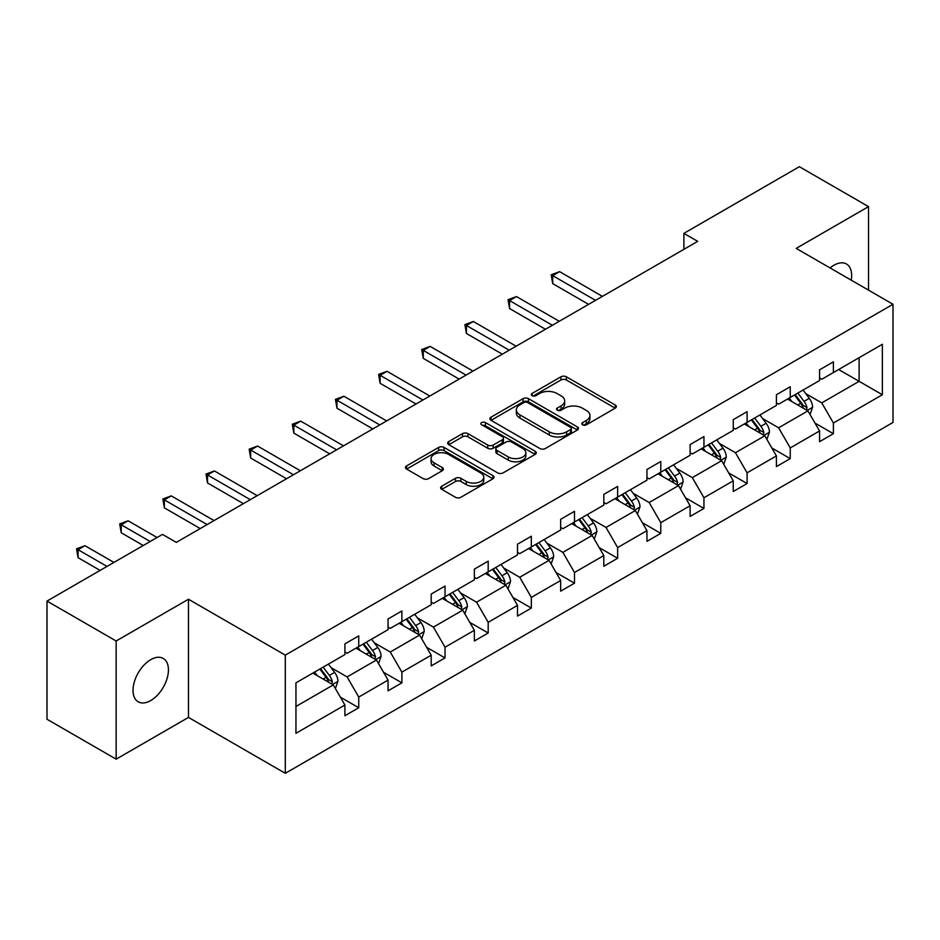 <?xml version="1.0" encoding="UTF-8"?>
<svg xmlns="http://www.w3.org/2000/svg" width="940" height="940" viewBox="0 0 940 940"><rect width="100%" height="100%" fill="white"/><g stroke="black" fill="none" stroke-linecap="round" stroke-linejoin="round"><path stroke-width="1.41" d="M582.589 424.81A2.691 1.551 0 0 0 586.384 424.81L615.242 408.16A3.842 2.221 0 0 0 616.358 406.585A3.842 2.221 0 0 0 615.242 405.022L566.362 376.811A3.842 2.221 0 0 0 560.933 376.811L532.087 393.461A2.691 1.551 0 0 0 531.3 394.553A2.691 1.551 0 0 0 532.087 395.658A2.691 1.551 0 0 0 535.882 395.658L539.619 393.496A12.291 7.097 0 0 1 556.997 393.496L561.074 395.846A12.291 7.097 0 0 1 564.67 400.863A12.291 7.097 0 0 1 561.074 405.88L557.338 408.042A2.691 1.551 0 0 0 556.551 409.135A2.691 1.551 0 0 0 557.338 410.228A2.691 1.551 0 0 0 561.133 410.228L564.87 408.078A12.291 7.097 0 0 1 582.248 408.078L586.325 410.428A12.291 7.097 0 0 1 589.921 415.445A12.291 7.097 0 0 1 586.325 420.462L582.589 422.612A2.691 1.551 0 0 0 581.801 423.717A2.691 1.551 0 0 0 582.589 424.81L582.589 422.612M150.729 700.559A25.039 14.453 120 0 0 167.085 678.504A25.039 14.453 120 0 0 163.243 658.435A25.039 14.453 120 0 0 150.729 659.68A25.039 14.453 120 0 0 134.373 681.747A25.039 14.453 120 0 0 138.215 701.804A25.039 14.453 120 0 0 150.729 700.559M851.217 280.155A25.039 14.453 120 0 0 846.458 263.987A25.039 14.453 120 0 0 833.945 265.233A25.039 14.453 120 0 0 830.079 267.947M441.741 486.215A3.842 2.221 0 0 0 440.613 487.789A3.842 2.221 0 0 0 441.741 489.352L455.454 497.272A3.842 2.221 0 0 0 460.882 497.272L492.924 478.777A3.842 2.221 0 0 0 494.052 477.203A3.842 2.221 0 0 0 492.924 475.64L444.056 447.428A3.842 2.221 0 0 0 438.616 447.428L406.585 465.923A3.842 2.221 0 0 0 405.457 467.486A3.842 2.221 0 0 0 406.585 469.06L423.141 478.613A3.842 2.221 0 0 0 428.57 478.613L442.282 470.705A3.842 2.221 0 0 0 443.41 469.13A3.842 2.221 0 0 0 442.282 467.568L434.069 462.821A10.27 5.934 0 0 1 431.061 458.626A10.27 5.934 0 0 1 437.406 453.151A10.27 5.934 0 0 1 448.603 454.443L480.775 473.008A10.27 5.934 0 0 1 483.783 477.203A10.27 5.934 0 0 1 477.438 482.69A10.27 5.934 0 0 1 466.252 481.397L460.882 478.307A3.842 2.221 0 0 0 455.454 478.307L441.741 486.215L441.741 489.352M188.482 599.238L116.149 640.998L47 601.071L47 719.253L116.149 759.168L188.482 717.408L285.302 773.303L285.302 655.133L188.482 599.238L188.482 717.408M868.525 290.143L868.525 206.624L796.192 248.383L893 304.278L285.302 655.133M868.525 206.624L799.364 166.697L683.885 233.367L683.885 249.335M47 601.071L162.479 534.402L176.309 542.38L697.715 241.357L683.885 233.367M539.889 448.521A3.842 2.221 0 0 0 545.317 448.521L577.36 430.027A3.842 2.221 0 0 0 578.488 428.452A3.842 2.221 0 0 0 577.36 426.889L528.491 398.678A3.842 2.221 0 0 0 523.063 398.678L491.021 417.172A3.842 2.221 0 0 0 489.893 418.735A3.842 2.221 0 0 0 491.021 420.309L539.889 448.521M482.725 425.397A2.691 1.551 0 0 1 485.451 425.773L485.451 422.577L535.142 451.259A3.842 2.221 0 0 1 536.27 452.833A3.842 2.221 0 0 1 535.142 454.396L503.1 472.89A3.842 2.221 0 0 1 497.671 472.89L448.803 444.679L448.803 441.541A3.842 2.221 0 0 0 447.675 443.116A3.842 2.221 0 0 0 448.803 444.679M448.803 441.541L462.515 433.634A3.842 2.221 0 0 1 467.944 433.634L487.766 445.066A3.842 2.221 0 0 0 493.195 445.066L502.289 439.826A3.842 2.221 0 0 0 503.417 438.252A3.842 2.221 0 0 0 502.289 436.689L481.656 424.774A2.691 1.551 0 0 1 480.869 423.67A2.691 1.551 0 0 1 482.526 422.236A2.691 1.551 0 0 1 485.451 422.577M116.149 640.998L116.149 759.168M295.947 682.84L344.91 654.569L344.91 643.865L358.739 635.886L358.739 646.579L388.055 629.659L388.055 618.955L401.885 610.977L401.885 621.669L431.202 604.749L431.202 594.045L445.031 586.055L445.031 596.759L474.359 579.827L474.359 569.135L488.189 561.145L488.189 571.849L517.505 554.917L517.505 544.213L531.335 536.235L531.335 546.939L560.663 530.007L560.663 519.303L574.493 511.325L574.493 522.017L603.809 505.097L603.809 494.393L617.639 486.403L617.639 497.107L646.955 480.176L646.955 469.483L660.785 461.493L660.785 472.197L690.113 455.265L690.113 444.573L703.943 436.583L703.943 447.287L733.259 430.356L733.259 419.651L747.089 411.673L747.089 422.365L776.405 405.446L776.405 394.741L790.246 386.763L790.246 397.456L819.562 380.524L819.562 369.831L833.392 361.841L833.392 372.546L882.355 344.275L882.355 394.741L833.392 423.012L833.392 433.704L819.562 441.694L819.562 430.99L790.246 447.922L790.246 458.626L776.405 466.604L776.405 455.912L747.089 472.832L747.089 483.536L733.259 491.514L733.259 480.822L703.943 497.754L703.943 508.446L690.113 516.436L690.113 505.732L660.785 522.663L660.785 533.356L646.955 541.346L646.955 530.642L617.639 547.573L617.639 558.278L603.809 566.256L603.809 555.563L574.493 572.484L574.493 583.188L560.663 591.166L560.663 580.473L531.335 597.394L531.335 608.098L517.505 616.088L517.505 605.384L488.189 622.315L488.189 633.008L474.359 640.998L474.359 630.293L445.031 647.225L445.031 657.93L431.202 665.908L431.202 655.204L401.885 672.135L401.885 682.84L388.055 690.818L388.055 680.125L358.739 697.045L358.739 707.75L344.91 715.74L344.91 705.035L295.947 733.306L295.947 682.84M285.302 773.303L893 422.448L893 304.278M355.966 648.177L376.435 659.998L347.119 676.929L331.103 667.682M347.119 676.929L358.739 697.045M376.435 659.998L388.055 680.125M344.91 652.019L347.119 653.288L358.739 646.579M399.124 623.267L419.593 635.087L390.264 652.019L374.261 642.772M390.264 652.019L401.885 672.135M419.593 635.087L431.202 655.204M388.055 627.098L390.264 628.378L401.885 621.669M442.27 598.357L462.738 610.178L433.422 627.098L417.407 617.862M433.422 627.098L445.031 647.225M462.738 610.178L474.359 630.293M431.202 602.188L433.422 603.468L445.031 596.759M485.416 573.447L505.885 585.256L476.568 602.188L460.565 592.952M476.568 602.188L488.189 622.315M505.885 585.256L517.505 605.384M474.359 577.278L476.568 578.558L488.189 571.849M528.574 548.525L549.042 560.346L519.714 577.278L503.711 568.03M519.714 577.278L531.335 597.394M549.042 560.346L560.663 580.473M517.505 552.368L519.714 553.637L531.335 546.939M571.72 523.615L592.188 535.436L562.872 552.368L546.857 543.12M562.872 552.368L574.493 572.484M592.188 535.436L603.809 555.563M560.663 527.446L562.872 528.726L574.493 522.017M614.877 498.705L635.346 510.526L606.018 527.446L590.014 518.21M606.018 527.446L617.639 547.573M635.346 510.526L646.955 530.642M603.809 502.536L606.018 503.816L617.639 497.107M658.024 473.795L678.492 485.616L649.176 502.536L633.161 493.3M649.176 502.536L660.785 522.663M678.492 485.616L690.113 505.732M646.955 477.626L649.176 478.906L660.785 472.197M701.17 448.885L721.638 460.694L692.322 477.626L676.307 468.379M692.322 477.626L703.943 497.754M721.638 460.694L733.259 480.822M690.113 452.716L692.322 453.985L703.943 447.287M744.327 423.964L764.796 435.784L735.468 452.716L719.464 443.469M735.468 452.716L747.089 472.832M764.796 435.784L776.405 455.912M733.259 427.794L735.468 429.075L747.089 422.365M787.473 399.054L807.942 410.874L778.625 427.806L762.61 418.559M778.625 427.806L790.246 447.922M807.942 410.874L819.562 430.99M776.405 402.884L778.625 404.165L790.246 397.456M838.644 369.514L859.113 381.323L821.772 402.884L805.768 393.649M821.772 402.884L833.392 423.012M882.355 394.741L859.113 381.323L859.113 357.694L882.355 344.275M819.562 377.974L821.772 379.255L833.392 372.546M295.947 706.469L333.289 684.908L312.82 673.099M333.289 684.908L344.91 705.035M814.992 423.094L833.392 433.704M771.846 448.004L790.246 458.626M728.7 472.914L747.089 483.536M685.542 497.824L703.943 508.446M642.396 522.746L660.785 533.356M599.25 547.656L617.639 558.278M556.092 572.566L574.493 583.188M512.946 597.476L531.335 608.098M469.788 622.386L488.189 633.008M426.643 647.308L445.031 657.93M383.497 672.218L401.885 682.84M340.339 697.127L358.739 707.75M583.658 425.186L586.325 423.658A12.291 7.097 0 0 0 589.921 418.641L589.921 415.445M564.67 400.863L564.67 404.059A12.291 7.097 0 0 1 561.074 409.076L558.407 410.615M615.183 408.183L566.362 379.995A3.842 2.221 0 0 0 560.933 379.995L533.156 396.034M577.36 426.889L577.36 430.027L528.491 401.862A3.842 2.221 0 0 0 523.063 401.862L491.068 420.333M570.568 429.556A2.691 1.551 0 0 0 571.356 428.452A2.691 1.551 0 0 0 570.568 427.359L527.681 402.59A2.691 1.551 0 0 0 523.874 402.59L519.938 404.87A12.291 7.097 0 0 0 516.342 409.875A12.291 7.097 0 0 0 519.938 414.893L549.265 431.824A12.291 7.097 0 0 0 566.632 431.824L570.568 429.556L570.568 432.753A2.691 1.551 0 0 0 571.356 431.648L571.356 428.452M516.342 409.875L516.342 413.071A12.291 7.097 0 0 0 519.938 418.089L519.938 414.893M570.568 432.753L566.632 435.02A12.291 7.097 0 0 1 549.265 435.02L519.938 418.089M448.85 444.714L462.515 436.818L462.515 433.634M503.417 438.252L503.417 441.447A3.842 2.221 0 0 1 502.289 443.01L493.195 448.262A3.842 2.221 0 0 1 487.766 448.262L467.944 436.818A3.842 2.221 0 0 0 462.515 436.818M485.451 425.773L535.095 454.431M508.329 456.946A10.27 5.934 0 0 0 519.526 458.227A10.27 5.934 0 0 0 525.86 452.751A10.27 5.934 0 0 0 522.851 448.556L511.524 442.012A3.842 2.221 0 0 0 506.084 442.012L496.99 447.264A3.842 2.221 0 0 0 495.873 448.838A3.842 2.221 0 0 0 496.99 450.401L508.329 456.946L508.329 460.142A10.27 5.934 0 0 0 519.526 461.423A10.27 5.934 0 0 0 525.86 455.947L525.86 452.751M495.873 448.838L495.873 452.022A3.842 2.221 0 0 0 496.99 453.597L496.99 450.401M508.329 460.142L496.99 453.597M483.783 477.203L483.783 480.399A10.27 5.934 0 0 1 477.438 485.874A10.27 5.934 0 0 1 466.252 484.594L460.882 481.503A3.842 2.221 0 0 0 455.454 481.503L441.788 489.388M431.061 458.626L431.061 461.822A10.27 5.934 0 0 0 434.069 466.017L434.069 462.821M442.235 470.728L434.069 466.017M492.865 478.801L444.056 450.613A3.842 2.221 0 0 0 438.616 450.613L406.632 469.084L406.585 465.923M810.045 414.517L812.595 407.161A10.364 5.981 -120 0 0 809.281 398.337L803.066 390.053M791.938 401.627L789.236 398.031M602.423 296.37L559.629 271.66L552.72 275.655L552.72 283.645L588.593 304.349M806.414 409.993L806.99 407.608A10.364 5.981 -120 0 0 804.029 401.368L797.813 393.085M795.216 394.589L802.055 403.707A5.276 3.043 60 0 1 803.019 405.316L806.99 407.608M794.5 395L800.704 403.295A10.364 5.981 60 0 1 803.289 408.183M552.72 283.645L551.192 274.774L595.514 300.365M551.192 274.774L559.629 271.66M766.899 439.427L769.437 432.083A10.364 5.981 -120 0 0 766.135 423.247L759.92 414.963M748.78 426.537L746.09 422.953M559.277 321.28L516.483 296.582L509.574 300.565L509.574 308.555L545.447 329.27M763.268 434.903L763.844 432.518A10.364 5.981 -120 0 0 760.871 426.29L754.667 417.995M752.07 419.498L758.897 428.616A5.276 3.043 60 0 1 759.861 430.226L763.844 432.518M751.342 419.91L757.558 428.205A10.364 5.981 60 0 1 760.143 433.093M509.574 308.555L508.047 299.696L552.356 325.275M508.047 299.696L516.483 296.582M723.741 464.337L726.291 456.993A10.364 5.981 -120 0 0 722.977 448.169L716.774 439.873M705.635 451.459L702.944 447.863M516.119 346.19L473.337 321.492L466.416 325.487L466.416 333.465L502.289 354.18M720.111 459.813L720.686 457.439A10.364 5.981 -120 0 0 717.725 451.2L711.51 442.905M708.913 444.409L715.751 453.527A5.276 3.043 60 0 1 716.715 455.136L720.686 457.439M708.196 444.832L714.4 453.115A10.364 5.981 60 0 1 716.985 458.015M466.416 333.465L464.901 324.606L509.21 350.185M464.901 324.606L473.337 321.492M680.595 489.247L683.133 481.903A10.364 5.981 -120 0 0 679.832 473.079L673.616 464.783M662.477 476.369L659.786 472.773M472.973 371.112L430.179 346.402L423.27 350.397L423.27 358.375L459.143 379.09M676.965 484.723L677.54 482.349A10.364 5.981 -120 0 0 674.579 476.11L668.364 467.826M665.767 469.319L672.605 478.448A5.276 3.043 60 0 1 673.557 480.046L677.54 482.349M665.05 469.741L671.254 478.025A10.364 5.981 60 0 1 673.839 482.925M423.27 358.375L421.743 349.515L466.052 375.095M421.743 349.515L430.179 346.402M637.449 514.168L639.987 506.813A10.364 5.981 -120 0 0 636.674 497.988L630.47 489.705M619.331 501.279L616.64 497.683M429.827 396.022L387.033 371.312L380.113 375.307L380.113 383.297L415.997 404M633.807 509.645L634.394 507.259A10.364 5.981 -120 0 0 631.422 501.02L625.218 492.736M622.621 494.228L629.448 503.358A5.276 3.043 60 0 1 630.411 504.956L634.394 507.259M621.892 494.652L628.108 502.947A10.364 5.981 60 0 1 630.693 507.835M380.113 383.297L378.597 374.426L422.906 400.017M378.597 374.426L387.033 371.312M594.292 539.078L596.841 531.735A10.364 5.981 -120 0 0 593.528 522.899L587.324 514.615M576.185 526.188L573.482 522.593M386.669 420.932L343.887 396.234L336.966 400.217L336.966 408.207L372.839 428.922M590.661 534.554L591.236 532.169A10.364 5.981 -120 0 0 588.276 525.942L582.06 517.646M579.463 519.15L586.302 528.268A5.276 3.043 60 0 1 587.265 529.878L591.236 532.169M578.746 519.562L584.95 527.857A10.364 5.981 60 0 1 587.535 532.745M336.966 408.207L335.451 399.347L379.76 424.927M335.451 399.347L343.887 396.234M551.145 563.988L553.684 556.644A10.364 5.981 -120 0 0 550.382 547.82L544.166 539.525M533.027 551.11L530.336 547.515M343.523 445.842L300.73 421.144L293.821 425.139L293.821 433.117L329.693 453.832M547.515 559.465L548.091 557.091A10.364 5.981 -120 0 0 545.118 550.852L538.914 542.556M536.317 544.06L543.155 553.178A5.276 3.043 60 0 1 544.107 554.788L548.091 557.091M535.589 544.471L541.804 552.767A10.364 5.981 60 0 1 544.389 557.667M293.821 433.117L292.293 424.257L336.602 449.837M292.293 424.257L300.73 421.144M507.988 588.898L510.538 581.555A10.364 5.981 -120 0 0 507.224 572.73L501.02 564.435M489.881 576.02L487.19 572.425M300.365 470.764L257.584 446.054L250.663 450.048L250.663 458.027L286.536 478.742M504.357 584.375L504.945 582.001A10.364 5.981 -120 0 0 501.972 575.762L495.756 567.478M493.159 568.97L499.998 578.1A5.276 3.043 60 0 1 500.961 579.698L504.945 582.001M492.443 569.393L498.658 577.677A10.364 5.981 60 0 1 501.231 582.577M250.663 458.027L249.147 449.167L293.456 474.747M249.147 449.167L257.584 446.054M464.842 613.82L467.38 606.465A10.364 5.981 -120 0 0 464.078 597.64L457.862 589.356M446.723 600.93L444.032 597.335M257.219 495.674L214.426 470.964L207.517 474.959L207.517 482.949L243.389 503.652M461.211 609.296L461.787 606.911A10.364 5.981 -120 0 0 458.826 600.672L452.61 592.388M450.013 593.88L456.852 603.01A5.276 3.043 60 0 1 457.804 604.608L461.787 606.911M449.297 594.303L455.501 602.587A10.364 5.981 60 0 1 458.086 607.487M207.517 482.949L205.989 474.077L250.31 499.669M205.989 474.077L214.426 470.964M421.696 638.73L424.234 631.386A10.364 5.981 -120 0 0 420.932 622.55L414.716 614.266M403.577 625.84L400.887 622.245M214.073 520.584L171.28 495.873L164.359 499.869L164.359 507.859L200.243 528.574M418.053 634.206L418.641 631.821A10.364 5.981 -120 0 0 415.668 625.593L409.464 617.298M406.867 618.802L413.694 627.92A5.276 3.043 60 0 1 414.657 629.53L418.641 631.821M406.139 619.213L412.355 627.509A10.364 5.981 60 0 1 414.94 632.397M164.359 507.859L162.843 498.999L207.153 524.579M162.843 498.999L171.28 495.873M378.538 663.64L381.088 656.296A10.364 5.981 -120 0 0 377.774 647.472L371.57 639.177M360.431 650.762L357.74 647.167M157.086 537.515L128.134 520.795L121.213 524.79L121.213 532.769L143.256 545.494M374.907 659.116L375.483 656.731A10.364 5.981 -120 0 0 372.522 650.504L366.306 642.208M363.71 643.712L370.548 652.83A5.276 3.043 60 0 1 371.512 654.44L375.483 656.731M362.993 644.123L369.197 652.419A10.364 5.981 60 0 1 371.782 657.318M121.213 532.769L119.697 523.909L150.177 541.499M119.697 523.909L128.134 520.795M335.392 688.55L337.93 681.206A10.364 5.981 -120 0 0 334.628 672.382L328.413 664.087M317.274 675.672L314.583 672.077M113.94 562.426L84.976 545.705L78.067 549.7L78.067 557.678L100.11 570.404M331.761 684.026L332.337 681.653A10.364 5.981 -120 0 0 329.364 675.414L323.16 667.13M320.563 668.622L327.402 677.752A5.276 3.043 60 0 1 328.354 679.35L332.337 681.653M319.835 669.045L326.051 677.329A10.364 5.981 60 0 1 328.636 682.229M78.067 557.678L76.54 548.819L107.019 566.421M76.54 548.819L84.976 545.705M586.325 423.658L586.325 420.462M557.338 410.228L557.338 408.042M561.074 409.076L561.074 405.88M532.087 395.658L532.087 393.461M560.933 379.995L560.933 376.811M566.362 379.995L566.362 376.811M615.242 408.16L615.242 405.022M491.021 420.309L491.021 417.172M523.063 401.862L523.063 398.678M528.491 401.862L528.491 398.678M549.265 435.02L549.265 431.824M566.632 435.02L566.632 431.824M467.944 436.818L467.944 433.634M487.766 448.262L487.766 445.066M493.195 448.262L493.195 445.066M502.289 443.01L502.289 439.826M535.142 454.396L535.142 451.259M455.454 481.503L455.454 478.307M460.882 481.503L460.882 478.307M466.252 484.594L466.252 481.397M442.282 470.705L442.282 467.568M438.616 450.613L438.616 447.428M444.056 450.613L444.056 447.428M492.924 478.777L492.924 475.64M807.202 410.439L812.524 407.373M804.029 401.368L809.281 398.337M797.755 404.987L800.704 403.295M764.044 435.349L769.366 432.282M760.871 426.29L766.135 423.247M754.609 429.909L757.558 428.205M720.898 460.271L726.221 457.193M717.725 451.2L722.977 448.169M711.462 454.819L714.4 453.115M677.74 485.181L683.075 482.103M674.579 476.11L679.832 473.079M668.305 479.729L671.254 478.025M634.594 510.091L639.917 507.013M631.422 501.02L636.674 497.988M625.159 504.639L628.108 502.947M591.448 535.001L596.771 531.934M588.276 525.942L593.528 522.899M582.001 529.561L584.95 527.857M548.29 559.923L553.613 556.844M545.118 550.852L550.382 547.82M538.855 554.471L541.804 552.767M505.144 584.833L510.467 581.754M501.972 575.762L507.224 572.73M495.709 579.381L498.658 577.677M461.987 609.743L467.321 606.664M458.826 600.672L464.078 597.64M452.551 604.291L455.501 602.587M418.841 634.653L424.163 631.586M415.668 625.593L420.932 622.55M409.405 629.212L412.355 627.509M375.695 659.575L381.017 656.496M372.522 650.504L377.774 647.472M366.248 654.123L369.197 652.419M332.537 684.485L337.86 681.406M329.364 675.414L334.628 672.382M323.102 679.033L326.051 677.329"/></g></svg>
